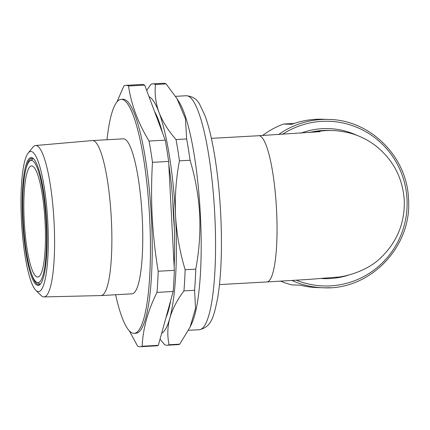 <?xml version="1.0" encoding="UTF-8"?>
<svg xmlns="http://www.w3.org/2000/svg" width="430" height="430" viewBox="0 0 430 430"><rect width="100%" height="100%" fill="white"/><g stroke="black" fill="none" stroke-linecap="round" stroke-linejoin="round"><path stroke-width="0.64" d="M47.784 221.945A70.171 13.099 -93.2 0 0 28.186 153.037A70.171 13.099 -93.2 0 0 21.5 221.068A70.171 13.099 -93.2 0 0 35.808 290.266A70.171 13.099 -93.2 0 0 47.784 221.945M28.186 153.037L32.873 147.243A75.814 14.152 86.8 0 1 35.561 145.523A75.814 14.152 86.8 0 1 54.046 221.692A75.814 14.152 86.8 0 1 43.967 296.92A75.814 14.152 86.8 0 1 41.103 295.512L35.808 290.266M43.967 296.92L100.991 295.56A77.62 14.491 -93.2 0 0 101.077 295.555A77.62 14.491 -93.2 0 0 111.311 218.542A77.62 14.491 -93.2 0 0 92.471 140.556A77.62 14.491 -93.2 0 0 92.385 140.562L35.561 145.523M101.077 295.555L131.962 293.84A77.62 14.491 -93.2 0 0 142.196 216.827A77.62 14.491 -93.2 0 0 123.356 138.842L92.471 140.556M115.606 294.749A117.164 21.871 -93.2 0 0 134.155 333.325L135.934 333.223A117.164 21.871 -93.2 0 0 151.381 216.978A117.164 21.871 -93.2 0 0 122.942 99.26L121.163 99.362A117.164 21.871 -93.2 0 0 107 139.75M134.155 333.325A117.164 21.871 -93.2 0 0 149.602 217.075A117.164 21.871 -93.2 0 0 121.163 99.362M116.949 101.942L123.926 85.849A130.892 24.435 -93.2 0 1 125.791 85.355A130.892 24.435 -93.2 0 1 128.527 86C131.231 104.576 138.078 122.921 149.065 141.04A130.892 24.435 -93.2 0 1 152.478 162.341C151.381 180.557 151.29 198.762 152.204 216.962C153.193 235.086 155.187 253.179 158.186 271.233L174.344 270.336A130.892 24.435 86.8 0 1 173.161 291.486L158.326 345.344A130.892 24.435 86.8 0 1 156.461 345.838L140.304 346.736A130.892 24.435 -93.2 0 0 142.163 346.241L158.326 345.344M46.623 221.907A63.984 11.943 86.8 0 1 40.388 284.101A63.984 11.943 86.8 0 1 22.661 221.106A63.984 11.943 86.8 0 1 33.427 158.659A63.984 11.943 86.8 0 1 46.623 221.907M31.879 274.786A63.248 11.809 -93.2 0 0 38.867 284.617A63.248 11.809 -93.2 0 0 40.716 283.692M33.793 159.03A63.248 11.809 -93.2 0 0 31.852 158.315A63.248 11.809 -93.2 0 0 25.999 168.861M125.791 85.355L141.954 84.457A130.892 24.435 86.8 0 1 144.684 85.102L165.227 140.142A130.892 24.435 86.8 0 1 168.641 161.444L174.344 270.336M128.527 86L144.684 85.102M149.065 141.04L165.227 140.142M152.478 162.341L168.641 161.444M173.161 291.486L156.998 292.384A130.892 24.435 -93.2 0 0 158.186 271.233M156.998 292.384C147.915 310.562 142.97 328.515 142.163 346.241M129.36 330.906L137.568 346.085A130.892 24.435 -93.2 0 0 140.304 346.736M278.554 134.585A84.21 82.716 -88.1 0 1 321.457 119.519A84.21 82.716 -88.1 0 1 328.676 119.438L322.844 119.244A84.21 82.716 91.9 0 0 315.631 119.325A84.21 82.716 91.9 0 0 291.728 124.318L283.499 124.039L294.179 123.448M280.634 281.166A84.21 82.716 -88.1 0 0 291.932 284.896L300.161 285.171A84.21 82.716 91.9 0 0 317.227 287.568L323.054 287.761A84.21 82.716 -88.1 0 1 292.035 280.484M262.59 135.509A84.21 82.716 -88.1 0 1 283.499 124.039M174.268 263.611A107.091 19.99 86.8 0 1 173.849 260.833M174.247 224.971A84.21 15.722 86.8 0 1 173.005 202.611M160.041 339.114L164.523 344.591A130.892 24.435 -93.2 0 0 167.259 345.236L177.886 344.645A130.892 24.435 -93.2 0 0 179.745 344.15L190.092 327.09L191.726 323.591A117.164 21.871 -93.2 0 0 200.348 214.258A117.164 21.871 -93.2 0 0 179.46 102.662L177.02 98.663L166.109 83.915A130.892 24.435 -93.2 0 0 163.373 83.264L152.747 83.855A130.892 24.435 -93.2 0 0 150.887 84.35L146.678 90.44M159.632 123.297A117.164 21.871 -93.2 0 0 159.417 124.566M190.092 327.09L195.537 308.46L194.58 290.298A130.892 24.435 -93.2 0 0 195.768 269.148C199.208 250.91 200.504 232.641 199.654 214.328C198.563 195.919 195.37 177.891 190.06 160.256A130.892 24.435 -93.2 0 0 186.652 138.954L185.432 118.761L177.02 98.663M172.79 199.832A84.941 15.856 -93.2 0 0 173.274 212.393A84.941 15.856 -93.2 0 0 174.338 227.755M161.664 333.228A118.992 22.209 -93.2 0 0 169.802 318.189C167.415 327.273 167.184 336.126 169.124 344.742A130.892 24.435 -93.2 0 1 167.259 345.236M169.802 318.189A118.992 22.209 -93.2 0 0 175.553 215.666C176.617 233.963 179.815 251.991 185.142 269.739A130.892 24.435 -93.2 0 1 183.954 290.884C177.128 300.011 172.408 309.111 169.802 318.189M175.553 215.666A118.992 22.209 -93.2 0 0 159.014 112.397C162.599 121.679 168.27 130.731 176.026 139.54A130.892 24.435 -93.2 0 1 179.434 160.841C176.004 178.966 174.709 197.241 175.553 215.666M169.544 304.617A117.164 21.871 -93.2 0 0 169.732 305.279M166.109 83.915L155.483 84.506C154.488 93.821 155.665 103.119 159.014 112.397A118.992 22.209 -93.2 0 0 148.984 96.616M155.483 84.506A130.892 24.435 -93.2 0 0 152.747 83.855M186.652 138.954L176.026 139.54M190.06 160.256L179.434 160.841M195.768 269.148L185.142 269.739M194.58 290.298L183.954 290.884M179.745 344.15L169.124 344.742M154.537 111.494A109.8 20.495 86.8 0 1 162.411 132.596M168.802 164.572A109.8 20.495 86.8 0 1 173.827 215.607A109.8 20.495 86.8 0 1 174.145 266.487M170.694 300.436A109.8 20.495 86.8 0 1 165.969 317.593M45.429 232.517A55.653 10.39 -93.2 0 0 31.557 165.942A55.653 10.39 -93.2 0 0 23.854 210.496A55.653 10.39 -93.2 0 0 37.727 277.07A55.653 10.39 -93.2 0 0 45.429 232.517M22.774 209.388A61.237 11.433 -93.2 0 0 36.765 282.349A61.237 11.433 -93.2 0 0 46.51 233.624A61.237 11.433 -93.2 0 0 30.014 160.804A61.237 11.433 -93.2 0 0 22.774 209.388M40.205 284.117A63.065 11.771 86.8 0 1 39.936 283.993L36.765 282.349M30.014 160.804L32.986 158.815A63.065 11.771 86.8 0 1 33.239 158.665M320.044 131.65L258.747 135.724A73.224 13.669 86.8 0 1 258.973 135.724A73.224 13.669 86.8 0 1 276.517 209.297A73.224 13.669 86.8 0 1 266.863 281.951L219.499 284.585M314.545 132.15A73.224 71.928 -88.1 0 1 332.078 130.543L328.993 130.44A73.224 71.928 91.9 0 0 309.294 132.558M300.871 133.16A75.056 73.729 -88.1 0 1 356.981 135.369M296.356 280.215A82.377 80.921 91.9 0 0 407.017 199.128A82.377 80.921 91.9 0 0 282.488 134.343M330.272 287.686A84.21 82.716 -88.1 0 1 323.054 287.761C369.881 290.718 412.365 246.578 408.5 199.02C407.221 156.708 370.294 119.873 328.676 119.438M348.859 275.012A75.056 73.729 -88.1 0 1 321.404 278.516M186.276 95.745C192.635 96.341 197.133 99.292 199.773 104.597L204.841 115.272C207.169 121.48 209.308 128.995 211.259 137.81C215.968 159.449 219.101 184.518 220.654 213.033C222.321 246.815 221.343 275.055 217.725 297.754C213.968 315.362 212.103 327.063 199.267 329.708A117.164 21.871 -93.2 0 0 214.715 213.457A117.164 21.871 -93.2 0 0 186.276 95.745L175.558 96.341M266.863 281.951L309.492 279.366L336.593 277.162C341.667 277.334 366.683 272.33 381.512 257.054C397.406 241.386 404.99 222.391 404.254 200.074C402.652 177.8 393.127 159.702 375.68 145.781C367.204 139.341 357.873 134.929 347.693 132.537C340.888 131.161 335.679 130.494 332.078 130.543M258.747 135.724L211.383 138.358M199.267 329.708L188.501 330.304"/></g></svg>

